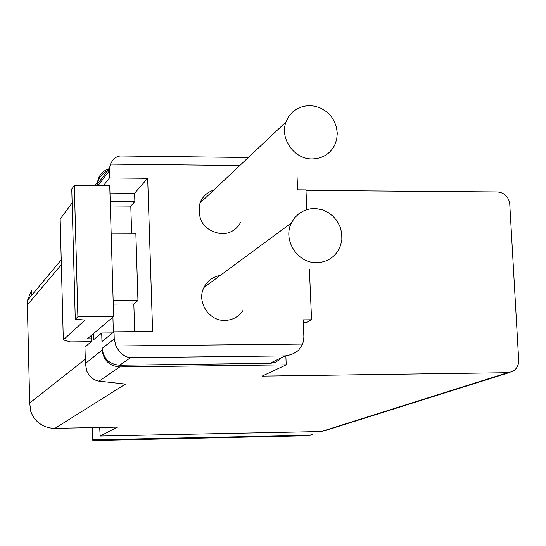 <?xml version="1.0" encoding="UTF-8"?>
<svg xmlns="http://www.w3.org/2000/svg" width="546" height="546" viewBox="0 0 546 546"><rect width="100%" height="100%" fill="white"/><g stroke="black" fill="none" stroke-linecap="round" stroke-linejoin="round"><path stroke-width="0.82" d="M131.641 233.251L130.794 206.088L134.862 201.542L110.217 201.378M110.353 205.965L130.794 206.088M134.862 201.542L134.603 193.216L109.971 193.031M91.073 335.674L91.243 341.68L84.923 347.099M93.052 427.579L92.881 439.817L92.451 440.049L98.355 440.404L309.186 435.688M99.679 427.45L100.191 436.042L321.314 431.504L507.63 372.706L262.1 376.119L286.22 364.844L119.704 366.946C109.371 366.038 103.535 360.408 102.198 350.061L102.15 348.355L114.237 338.916L114.025 331.838L152.614 331.511L147.679 178.283L109.473 177.935L109.384 168.475L110.517 164.114C113.022 158.845 116.421 156.136 120.714 155.979L248.328 157.487M85.258 359.213L29.702 403.016L30.76 411.35L32.542 415.615L34.5 418.591C39.831 425.034 46.649 428.276 54.955 428.323L117.513 427.102L100.191 436.042M507.63 372.706L512.107 371.69C516.557 369.335 518.748 365.492 518.68 360.162L509.759 204.115C508.64 196.772 504.531 192.711 497.44 191.926L305.999 190.411M92.881 439.817L309.336 435.285L307.009 436.015M84.917 346.928L85.374 363.534L86.814 371.205C89.674 377.006 93.755 380.316 99.051 381.142L125.491 384.091L54.955 428.323M312.66 434.425L309.336 435.285M240.793 222.092C236.732 229.607 230.378 233.517 221.731 233.831C204.136 230.767 196.888 220.509 199.986 203.071C202.539 196.553 207.125 192.226 213.752 190.09M242.765 310.735C238.479 316.926 232.541 320.154 224.952 320.427C208.893 321.171 196.458 301.699 203.917 287.489C207.357 280.774 212.783 276.774 220.188 275.491M280.78 358.722L275.75 362.128L270.666 363.336L119.649 365.233L130.542 357.698C124.727 357.159 119.847 353.255 115.916 345.98L114.237 338.916M303.283 322.645L306.231 322.618L311.575 319.792L303.16 319.854L303.897 337.135L302.784 344.076L298.689 350.068L297.031 351.453L293.311 353.678L288.227 355.426L285.142 355.91L130.542 357.698M311.575 319.792L309.384 268.994M306.825 209.596L305.972 189.885L297.631 189.824L297.038 175.996M285.865 356.258L286.22 364.844M31.552 295.488L31.436 290.663L27.471 300.382L27.382 304.9L61.357 264.66M112.701 332.903L101.713 332.999L93.796 339.564L93.625 333.51M103.365 185.708L109.473 177.935M97.475 185.66L97.557 182.152C98.71 175.273 102.607 170.782 109.241 168.659M101.713 332.999L101.959 341.523L114.025 331.838M85.374 363.534L102.198 350.061M119.649 365.233C109.316 364.325 103.487 358.702 102.15 348.355M97.488 185.66L97.604 183.811C98.758 176.952 102.641 172.461 109.261 170.332M134.603 193.216L147.679 178.283M134.685 331.668L133.831 303.965L137.961 300.518L135.852 233.265L111.159 233.197M316.694 262.64C297.563 263.404 282.589 239.94 291.373 222.986L294.642 217.765L299.051 213.527L304.34 210.49L310.237 208.825L316.407 208.62L322.522 209.876L328.242 212.524L333.272 216.428L337.332 221.362L340.206 227.075L341.735 233.244L341.844 239.544L340.513 245.632L337.817 251.174C332.767 258.551 325.723 262.373 316.694 262.64M312.162 158.927C294.226 159.357 279.463 138.452 286.049 121.915L288.738 116.523L292.629 111.978L297.495 108.531L303.078 106.361L309.077 105.576L315.172 106.224L321.034 108.258L326.351 111.575L330.842 115.991L334.275 121.28L336.459 127.15L337.285 133.299L336.698 139.387L334.732 145.106C329.968 154.033 322.447 158.64 312.162 158.927M113.37 332.364L112.92 317.137M113.254 304.074L133.831 303.965M91.162 338.8L87.353 338.834L113.623 316.543L77.887 316.789L75.273 319.267L85.012 320.038L63.316 339.899L70.475 341.898L91.223 341.7M113.623 316.543L109.753 185.763L74.324 185.469L71.765 189.046L75.273 319.267M77.887 316.789L74.324 185.469M72.133 202.894L60.162 219.048L63.316 339.899M137.961 300.518L113.152 300.641M29.702 403.016L27.382 304.9M92.52 440.001L92.178 427.6M99.051 381.142L119.704 366.946M110.517 164.114L239.817 165.506M115.916 345.98L302.784 344.076M269.785 363.37L285.142 355.91M97.952 185.667L109.268 171.014M96.628 185.654L97.447 184.589M84.951 346.894L85.401 363.09M509.404 372.543L324.733 430.719M312.701 434.507L311.984 434.732M310.845 435.094L310.374 435.244M61.227 259.821L27.471 300.389M29.696 403.46L27.348 304.504M92.451 440.049L92.11 427.6M97.604 183.811L109.384 168.475M94.888 185.64L97.557 182.152M291.373 222.986L203.917 287.489M286.049 121.915L199.986 203.071"/></g></svg>
